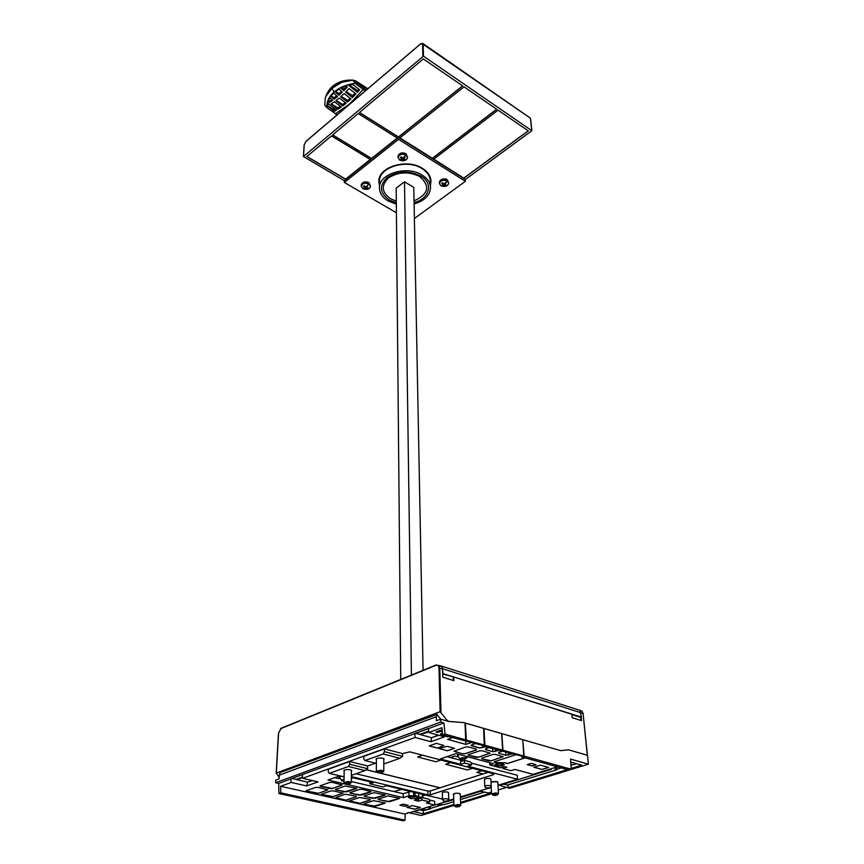 <?xml version="1.0" encoding="UTF-8"?>
<svg xmlns="http://www.w3.org/2000/svg" width="864" height="864" viewBox="0 0 864 864"><rect width="100%" height="100%" fill="white"/><g stroke="black" fill="none" stroke-linecap="round" stroke-linejoin="round"><path stroke-width="1.3" d="M492.718 748.872L492.858 751.68L485.557 749.671L485.557 748.861L488.776 747.77M483.527 745.654L442.595 734.962L445.014 734.087L571.223 769.252L568.804 769.997L521.705 756.918L523.12 756.454L482.306 745.978L483.516 745.524M521.705 756.918L521.662 756.259M555.617 768.982L556.87 769.781L508.118 784.847L508.237 788.076L510.019 788.195L588.395 764.165L587.498 755.33L568.534 749.801L560.693 750.654L463.709 722.574L448.794 721.483L440.672 719.183L440.748 722.045L443.934 722.963L428.447 728.622L428.771 732.499L444.496 736.852L430.834 741.712L415.12 737.456L302.573 778.313L318.028 781.888L306.634 785.938L291.222 782.438L280.649 786.272L405.173 814.147L408.434 812.527L409.547 812.786L434.732 804.946L426.362 803.002L429.851 801.9L421.924 800.042L418.435 801.144L418.403 798.919M588.395 764.165L570.564 759.078L571.223 769.252M522.796 739.843L524.124 756.13M523.012 739.768L560.693 750.654M583.114 713.869L587.434 755.298L568.534 749.801M568.631 749.768L560.79 750.622M466.312 740.027L465.394 723.125L501.638 733.601L502.621 750.136M465.707 739.854L464.983 723.006L463.601 722.606M502.945 750.233L501.865 733.666L522.796 739.714L523.811 756.043M484.013 728.503L484.866 745.189M483.775 728.579L484.531 745.308M484.283 745.027L483.602 728.384M445.014 734.087L443.934 722.963M428.771 732.499L441.947 727.715L442.595 734.962M482.306 745.978L482.274 745.308M498.01 785.268L517.439 779.231L467.737 766.184L471.636 764.899L464.54 763.02L460.642 764.327L440.24 758.97L455.911 753.613L493.592 763.722L489.823 764.953L500.537 767.815L504.306 766.595L506.866 767.286L502.913 768.56L510.98 770.71L514.933 769.446L533.164 774.338L557.356 766.811M448.492 800.518L453.719 799.049M460.393 796.964L487.501 788.54M442.487 799.081L386.435 785.732L382.925 786.92L369.868 783.821L369.868 781.79M351.335 777.373L373.378 782.622L369.868 783.821M411.48 798.714L408.38 797.386C409.028 796.338 411.242 795.852 415.033 795.917L408.964 795.744L403.24 797.602L327.996 780.03L339.844 775.829M415.876 798.638L418.932 797.31L418.554 793.379M418.435 801.144L414.385 800.204L422.388 797.656L418.608 796.759M471.755 742.381L465.89 744.412L447.628 739.368L452.412 737.683M492.858 751.68L498.69 750.524M505.688 751.82L505.883 755.276L498.701 753.3L498.722 752.501L503.01 751.075M505.883 755.276L512.773 753.786M376.38 763.376L364.975 760.536L363.787 759.121L363.809 756.367L384.426 748.883L402.527 753.592L409.795 751.864L493.754 773.852L493.744 774.576L430.315 794.815L427.939 794.88L351.346 776.606M367.643 765.968L367.621 768.679L349.585 764.251L348.386 766.498L329.357 773.334L328.255 771.941L328.309 769.241L349.618 761.519L367.643 765.968L375.527 763.171M448.772 799.502L448.578 792.698L447.606 792.061C444.928 791.705 443.167 791.942 442.325 792.796L442.325 792.86M460.318 794.578L459.508 793.433C456.322 793.001 454.237 793.292 453.233 794.297L453.589 794.761M491.249 786.229L490.925 779.274L489.985 778.626C487.21 778.237 485.374 778.507 484.477 779.425L484.488 779.49M497.891 782.816L497.124 781.639L491.054 782.082M525.107 757.858L507.33 763.614L505.537 762.847L494.608 762.426L494.618 761.659L515.959 754.672M448.438 736.582L442.13 735.361L440.478 734.13L442.13 735.361M442.411 732.834L440.478 734.119M447.379 750.805L439.085 748.58L447.077 746.291L454.572 748.321L447.379 750.805L439.279 748.526M490.115 753.127L478.429 757.296L475.848 757.372L468.547 755.298L478.429 757.296M490.115 753.17L482.285 750.773L479.66 750.859L468.526 754.618L467.996 755.006L468.558 755.406M462.618 753.808L453.967 751.216L465.61 747.004L468.256 746.928L476.345 749.142L476.366 749.952L465.221 753.732L462.618 753.808L453.967 751.194M485.471 746.863L479.617 748.03L471.528 745.794L470.966 745.384L471.496 744.973L475.783 743.504M503.118 756.691L491.422 760.806L488.862 760.882L481.68 758.84L491.422 760.806M503.129 756.734L495.428 754.38L492.826 754.466L481.68 758.171L481.691 758.948M429.138 745.913L436.32 743.364L443.923 745.427L437.53 748.159L429.138 745.913M399.276 798.563L389.761 801.641L378.637 799.708L378.475 799.06L387.958 795.938L399.697 798.271L387.418 801.716M384.847 803.239L375.581 806.231L364.5 804.33L364.316 803.693L373.561 800.669L385.247 802.948L373.27 806.296M332.402 788.497L329.972 788.573L320.587 786.424L320.317 785.732L329.724 782.417L332.176 782.341L342.22 784.922L332.402 788.497L342.209 784.858M318.341 793.379L306.58 791.348L306.299 790.668L315.446 787.45L317.876 787.374L327.899 789.901L318.341 793.379L327.899 789.901M384.793 795.204L375.311 798.325L364.651 796.5L364.457 795.841L373.928 792.677L385.214 794.902L372.946 798.401M332.856 796.63L330.48 796.705L321.926 794.783L321.667 794.124L330.847 790.949L333.256 790.873L343.138 793.13L332.856 796.63L342.954 793.087M356.389 788.605L346.939 791.824L335.966 789.934L335.729 789.264L345.157 785.992L356.789 788.314L344.542 791.899M370.71 791.932L361.238 795.107L350.428 793.249L350.212 792.58L359.662 789.372L362.081 789.296L371.12 791.64L358.862 795.172M412.236 805.626L420.412 807.494L414.904 809.222L406.739 807.354L412.236 805.626M542.149 769.478L533.92 767.232L540.464 765.169L548.683 767.426L542.149 769.478L534.103 767.167M399.892 805.194L403.186 804.146L408.078 805.27L404.784 806.317L399.892 805.194M532.159 765.979L527.224 764.629L531.144 763.376L536.08 764.737L532.159 765.979L527.396 764.575M360.083 803.347L349.261 800.917L359.554 797.483L370.213 799.297L370.397 799.945L360.083 803.347L349.445 800.852M346.054 800.194L336.344 798.023L336.118 797.364L345.319 794.243L356.141 796.09L356.335 796.748L346.054 800.194L335.74 797.612M442.238 730.998L437.486 732.391L436.007 731.981L442.13 729.767M437.486 732.391L442.249 731.117M501.865 765.947L504.317 764.662C503.161 763.301 500.461 763.042 496.206 763.884L494.791 764.899L496.163 765.893L501.865 765.947M447.034 756.648L459.983 760.061L462.056 759.208M489.726 762.685L489.823 764.953M502.913 768.56L502.837 767.07M570.823 763.117L571.633 762.329M508 787.914L567.346 769.586M571.169 768.409L581.688 765.18L570.758 762.08M556.837 769.316L561.341 767.923M570.942 764.942L571.698 764.716M570.91 764.489L572.508 764.942L576.493 763.711M507.967 787.115L506.444 787.45L499.64 785.376L551.34 769.316L550.26 769.025M506.758 784.836L503.496 784.177M460.415 797.558L480.503 791.316L488.495 792.979L490.223 792.45L490.525 794.081L460.609 803.336M405.173 814.147L405.086 820.206L403.142 820.8L278.921 793.53L278.716 783.41L275.605 782.708L275.746 780.095L279.094 778.864L279.277 775.17L436.352 716.71L436.774 714.247L440.705 719.194L436.417 720.76L436.352 716.71M454.853 806.134L453.913 805.432L421.081 815.465L408.283 812.581M276.307 773.075L278.564 733.093L281.016 728.546L436.039 665.28C437.767 664.816 438.739 665.744 438.977 668.077L440.111 711.698L276.307 773.075L279.169 777.384M581.191 717.206L581.515 720.619L572.173 717.692L571.86 714.269L453.708 676.998L453.848 680.638L442.822 677.192L442.541 668.93L441.666 666.317L439.517 665.626M580.997 720.457L580.727 717.368L581.461 717.12L442.703 673.531M577.649 709.625L579.906 710.348L581.461 717.12M571.892 714.582L580.727 717.368M442.714 673.866L453.708 676.998M440.111 711.698L446.98 720.209L448.891 721.44L463.709 722.574M579.992 710.435L582.034 711.18L583.092 713.653L587.304 755.201M440.748 722.045L275.605 782.708M279.277 775.17L280.087 772.567L437.108 714.344M280.346 728.968L281.059 728.352M439.603 665.658L442.001 666.252L442.962 673.423M453.341 680.486L453.233 677.192M436.039 665.28L438.934 665.442L439.787 668.056L438.977 668.077M291.222 782.438L290.768 778.799L428.447 728.622M291.114 778.874L278.716 783.41M415.12 737.456L414.817 733.612M302.443 774.727L302.573 778.313M438.642 735.232L431.611 737.748L415.314 733.201M431.611 737.748L430.834 741.712M431.611 737.672L438.512 735.188M428.706 731.732L420.973 734.551L415.487 733.136M415.487 733.212L428.198 728.557M295.996 779.479L307.616 782.147L312.142 780.527M302.551 777.611L297.13 779.576L291.74 778.507L302.206 774.673M306.634 785.938L307.616 782.147M307.616 782.222L312.26 780.559M405.086 820.206L280.822 792.85L280.649 786.272M280.822 792.85L278.921 793.53M407.279 812.884L407.279 813.488M420.379 809.989L423.274 810.648L423.306 813.845L453.881 804.449M413.37 811.588L423.306 813.845M423.274 810.648L425.822 809.86M416.437 810.637L424.559 808.693L423.479 808.445M434.722 801.176L434.732 804.946M432.281 805.712L453.74 799.632M429.505 799.945L434.732 801.295M425.185 794.966L422.366 796.446M401.814 789.394L393.649 791.489L351.292 781.499M334.8 777.622L339.239 778.658M471.56 763.15L517.288 775.256M462.456 759.24L459.983 760.072L462.877 760.838M450.468 757.555L454.864 756.065L457.801 756.842M339.876 775.84L339.077 776.801M458.104 754.196L457.574 755.017M556.081 767.21L556.891 767.891L555.304 767.448M556.891 767.891L556.783 768.614L554.839 769.219L556.87 769.781M506.012 784.825L507.87 785.117M551.286 768.701L551.34 769.316M460.588 802.386L488.516 793.811L490.277 793.919M429.376 808.11L430.585 808.391L442.984 804.546M437.314 804.73L443.783 804.74L453.794 801.641M460.49 799.578L484.801 792.061M425.93 809.881L430.596 808.823L428.576 808.358L430.218 807.851L430.121 806.803L428.555 806.868M429.343 806.62L430.121 806.803M430.132 807.235L430.218 807.851M424.548 808.121L424.559 808.693M410.756 791.532L403.196 793.714L393.703 791.478M425.153 794.956L422.356 796.295M429.851 801.9L429.808 800.226L428.576 799.092L422.377 797.634L422.323 794.286M415.033 795.917L414.979 792.536M409.482 797.688L408.629 796.986M415.022 795.474L418.608 796.522M418.673 796.813L417.841 797.537M416.491 796.792C418.187 797.288 418.284 797.828 416.761 798.422L410.54 798.509C409.126 798.023 409.136 797.504 410.562 796.964L416.491 796.792M403.24 797.602L403.196 793.714M517.298 775.408L517.439 779.231M460.642 764.327L460.555 761.627L464.443 760.32L470.243 761.864L471.56 763.096L471.636 764.899M464.54 763.02L464.443 760.32M421.924 800.042L421.88 797.818M465.75 740.718L465.89 744.412M482.9 773.96L430.229 790.981L427.853 791.057L427.939 794.88M488.084 772.362L483.019 773.993L476.82 772.384L481.885 770.742M366.228 769.705L377.406 772.438M379.674 772.988L440.024 787.763M422.68 755.233L417.636 756.994L422.55 755.201M450.749 762.588L445.694 764.294L450.63 762.556M476.82 772.384L481.756 770.71M366.163 769.759L377.546 772.546M379.285 772.967L440.024 787.828M356.022 773.744L427.853 791.057M402.527 753.592L402.559 756.356L384.426 751.669L383.195 753.98L364.975 760.536M349.585 764.251L349.618 761.519M351.367 775.386L365.062 770.569L348.386 766.498M329.357 773.334L344.088 776.833M351.41 771.163L351.778 770.72L350.363 769.781C347.004 769.295 344.822 769.586 343.818 770.656L344.174 771.185M365.062 770.569L367.621 768.679M344.995 783.248L344.002 782.503L348.343 781.499L351.281 782.557L350.276 783.238M347.101 784.21L345.697 784.004C344.293 783.227 345.114 782.784 348.16 782.676C350.525 782.978 350.935 783.421 349.402 784.026L347.101 784.21M383.789 763.97L399.956 758.279L383.195 753.98M383.789 759.661L384.156 759.186L382.763 758.225C379.307 757.717 377.06 758.03 376.013 759.164L376.38 759.726M399.956 758.279L402.559 756.356M384.426 748.883L384.426 751.669M377.363 772.016L376.358 771.239L380.884 770.17L383.8 771.25L382.806 771.962M379.49 772.988L378.173 772.794C376.65 771.984 377.482 771.509 380.678 771.368C383.087 771.692 383.465 772.168 381.834 772.794L379.49 772.988M417.636 756.994L435.92 761.746L440.975 760.028M445.694 764.294L467.413 769.943L472.478 768.28M460.674 805.248L460.296 794.081L458.201 793.238M455.609 793.303L453.568 794.264M453.568 794.189L453.913 805.432L458.19 804.47L460.685 805.313M456.656 806.911L455.425 806.738C454.28 806.058 455.134 805.658 457.996 805.561C459.972 805.777 460.35 806.144 459.13 806.674L456.656 806.911M498.431 793.692L497.869 782.298L495.407 781.402M493.322 781.477L491.065 782.244M492.48 794.632L491.497 793.93L495.968 792.893L498.442 793.768M494.262 795.442L493.117 795.28C491.854 794.567 492.739 794.146 495.752 794.016C497.761 794.254 498.107 794.642 496.811 795.193L494.262 795.442M495.655 762.707L494.089 762.016M495.644 762.599L505.526 762.739L507.33 763.506L524.923 757.814M448.276 736.538L447.595 736.873M442.13 735.253L447.617 736.765M447.368 750.697L454.388 748.278M490.104 753.095L478.429 757.188M468.547 755.298L468.007 754.974M462.618 753.7L465.221 753.624L476.356 749.844M485.287 746.809L479.617 747.922L470.966 745.351M503.118 756.659L491.422 760.698M443.761 745.384L437.53 748.159M429.311 745.848L437.53 748.051M378.076 799.308L387.418 801.608M363.928 803.941L373.27 806.198M332.402 788.389L319.95 785.981M318.352 793.271L305.942 790.916M364.068 796.1L372.946 798.304M321.3 794.362L332.856 796.532M335.351 789.512L344.542 791.802M349.823 792.828L358.862 795.074M406.922 807.3L414.904 809.125L420.228 807.462M542.138 769.37L548.5 767.383M400.064 805.14L404.784 806.22L407.905 805.226M532.148 765.871L535.896 764.683M360.083 803.239L370.397 799.848M346.054 800.096L356.335 796.651M436.18 731.916L437.486 732.283M504.317 764.662L501.865 765.839L496.152 765.785L494.791 764.91M503.01 764.878L499.165 763.625L496.12 765.126M495.968 764.932L499.165 763.646L503.129 764.467L499.932 765.742L495.968 764.932M344.38 180.716L303.491 156.535L423.468 56.171L423.155 44.323L422.474 43.254M306.202 141.221L420.487 44.021L423.155 44.323L529.794 117.742M465.307 179.539L531.846 130.723L423.468 56.171M423.317 58.936L462.694 85.914L398.488 137.106L359.381 112.536L423.317 58.936M332.586 134.989L358.182 113.54L397.289 138.056L371.542 158.587L332.586 134.989M463.871 178.178L433.685 159.214L498.064 110.149L528.336 130.896L463.871 178.178L433.782 159.138M306.839 156.578L331.441 135.95L370.386 159.505L345.622 179.248L306.839 156.578M464.054 86.843L496.757 109.253L432.389 158.404L399.838 137.948L464.054 86.843M359.478 112.45L398.488 136.966L462.596 85.849M332.694 134.903L371.542 158.447L397.192 138.002M463.86 178.038L528.228 130.82M306.936 156.492L345.622 179.107L370.289 159.44M399.935 137.873L432.389 158.263L496.66 109.188M398.509 137.452L465.307 179.399L465.394 181.267L398.531 139.342L344.347 182.455L344.38 180.598L398.509 137.452L398.531 139.342M396.425 212.782L344.347 182.455M414.385 218.527L465.394 181.267M367.859 182.174L363.982 182.11M404.471 153.068L400.982 153.122M446.472 179.302L445.889 178.783L441.396 179.518M430.434 184.961L430.952 181.699C430.952 176.483 428.144 172.055 422.539 168.426C407.387 158.166 378.518 166.72 378.853 181.105L379.469 185.598M367.016 181.969L364.813 181.937M370.537 186.3L368.917 182.65C364.986 181.235 362.426 181.958 361.238 184.831L361.238 185.036M368.917 183.978L370.537 186.505C369.36 189.378 366.8 190.112 362.858 188.708L361.228 186.16C362.416 183.298 364.975 182.574 368.917 183.978L365.807 187.002L364.198 185.674L363.388 186.3L364.997 187.628L363.625 188.309L364.1 188.611L367.546 188.741L368.356 188.114L366.746 187.553L367.535 185.771M366.746 187.553L367.654 185.846M367.34 187.823L367.546 188.741M364.64 187.855L365.947 187.002L366.746 187.477M363.982 185.846L365.008 186.451L364.997 187.628M364.576 188.87L364.759 187.931M365.936 188.19L365.947 187.002M403.304 152.885L402.181 152.896M407.581 157.356L405.983 153.706C401.89 152.204 399.233 153.004 398.002 156.114L398.002 156.362M405.994 155.045L407.581 157.594C406.361 160.715 403.704 161.525 399.611 160.034L398.023 157.464C399.254 154.354 401.911 153.544 405.994 155.045L402.764 158.177L401.144 156.784L400.291 157.453L401.911 158.846L400.464 159.581L400.939 159.894L402.862 159.43L404.471 160.034L405.324 159.376L403.715 158.771L403.704 157.572L404.568 156.902M403.715 158.771L405.162 157.248L404.687 156.978M401.468 159.127L402.851 158.242L404.309 159.052M400.874 157.021L401.9 157.648L401.911 158.846M401.414 160.164L401.598 159.214M402.862 159.43L402.851 158.242M404.244 159.095L404.471 160.034M445.986 179.14L441.882 179.312M448.74 183.082L447.25 179.69C443.21 178.254 440.586 179.064 439.376 182.12L439.387 182.358M447.304 181.019L448.751 183.319C447.552 186.376 444.938 187.186 440.888 185.771L439.42 183.46C440.629 180.403 443.254 179.593 447.304 181.019L444.107 184.054L442.552 182.714L441.698 183.352L443.254 184.68L442.238 185.674L445.684 185.803L446.537 185.166L445.014 184.604L444.971 183.568L445.943 182.855M445.014 184.604L446.008 182.887M442.649 185.036L444.118 184.194L445.662 184.907M442.184 183.006L443.254 184.68M442.692 185.922L442.832 185.155M444.161 185.242L444.118 184.194M445.489 185.036L445.684 185.803M379.469 185.49L378.832 181.656M430.952 180.997L430.423 184.853M430.488 186.808L430.337 181.613C430.337 176.515 427.594 172.195 422.118 168.653C407.322 158.63 379.145 166.99 379.469 181.03L379.469 182.218M396.349 204.196L388.141 200.977C382.277 197.402 379.393 192.91 379.469 187.499C379.134 173.491 407.419 165.154 422.269 175.144C427.766 178.675 430.52 182.984 430.52 188.071C429.743 195.631 424.267 200.923 414.104 203.969M414.083 202.662C429.419 198.731 433.804 183.481 420.995 176.105C409.234 170.359 397.969 170.834 387.212 177.541C378.94 185.587 379.663 193.093 389.362 200.059L396.338 202.889M396.317 201.161L390.528 198.72C381.575 192.272 380.916 185.328 388.562 177.908C398.498 171.72 408.899 171.277 419.753 176.58C430.52 186.095 428.62 194.216 414.04 200.934M400.734 679.428L396.198 188.136L404.514 181.807L413.78 187.402L423.058 670.313M404.514 181.807L411.426 675.065M362.297 93.442L363.463 92.448M338.288 113.875L339.023 113.238M353.182 80.125L341.928 82.253L332.057 88.268L326.02 96.12L325.177 98.636L324.81 105.084L327.002 107.482C326.398 101.974 328.73 96.854 334.001 92.092C339.52 87.437 346.518 84.521 355.007 83.311L365.267 90.914M352.901 84.564L359.618 89.802L357.404 92.318L348.613 85.32L352.901 84.564M343.386 87.048L346.108 86.033L347.285 87.07L343.84 90.677L340.956 88.106L343.386 87.048M339.034 89.111L342.382 92.113L338.958 95.278L335.07 91.789L339.034 89.111M333.634 93.042L337.522 96.52L334.13 99.241L330.793 96.271L333.634 93.042M328.925 99.587L329.843 97.762L332.716 100.3L329.368 102.568L328.19 101.552L328.925 99.587M341.334 106.996L337.975 109.264L331.096 104.026L334.444 101.758L341.334 106.996M345.578 92.156L349.034 88.56L355.936 93.917L352.48 97.481L345.578 92.156M346.162 103.248L342.76 105.948L335.869 100.699L339.26 97.988L346.162 103.248M340.697 96.736L344.12 93.593L351.032 98.896L347.598 102.017L340.697 96.736M327.78 106.25L327.812 103.313L336.56 110.128L334.454 111.316L327.78 106.25L327.715 104.35M324.81 105.084L325.134 105.667M352.534 80.384L355.644 81.151L367.654 88.895M353.462 80.406L355.644 81.151M353.322 80.406L355.007 83.311L355.774 82.102L354.575 80.795M326.02 96.12L332.078 87.404L341.928 82.253M349.24 85.18L357.437 90.428L358.83 89.23M357.437 90.428L357.404 92.318M341.723 87.75L343.872 89.111L346.756 86.616M343.872 89.111L343.84 90.677M335.513 91.444L339.001 93.647L341.582 91.411M339.001 93.647L338.958 95.278M331.074 95.882L334.174 97.826L336.604 95.72M334.174 97.826L334.13 99.241M328.363 101.002L329.389 101.639L331.83 99.533M329.389 101.639L329.368 102.568M331.355 103.864L338.008 108.011L340.168 106.164M338.008 108.011L337.975 109.264M352.48 97.481L352.512 95.612L346.162 91.573M352.512 95.612L355.147 93.355M336.215 100.44L342.792 104.566L345.157 102.546M342.792 104.566L342.76 105.948M347.598 102.017L347.63 100.429L341.15 96.336M347.63 100.429L350.158 98.269M334.454 111.316L334.487 110.063L327.791 105.905M334.487 110.063L335.383 109.296M508.118 784.847L508.259 787.741M488.516 793.811L488.484 792.968L491.411 792.083M498.247 789.977L506.444 787.45M442.541 668.93L439.787 668.056L440.953 712.13M580.1 710.564L582.034 711.18L583.222 713.75L580.997 712.984M445.781 720.652L446.98 720.209M436.093 665.01L281.016 728.546M580.975 712.789L442.843 668.812M276.199 773.226L278.456 733.18L281.113 728.266L436.115 664.978L441.666 666.317M428.652 731.117L419.71 734.368M416.686 810.562L417.755 810.81M426.632 810.043L422.939 809.201M489.694 793.768L489.629 792.634M413.716 795.604L413.662 792.223M408.964 795.744L408.91 791.845M351.313 779.533L352.166 777.578M344.023 781.294L343.04 781.121C340.934 780.386 341.269 779.749 344.056 779.198M339.055 777.654L341.323 776.185M466.43 756.432L465.059 757.793C466.312 758.884 465.037 759.316 461.257 759.067L459.864 758.711L457.596 755.903M461.257 759.067C459.994 757.966 461.268 757.544 465.059 757.793M459.432 754.553L457.596 755.795L457.564 754.888M302.53 777.038L295.877 779.458M485.525 748.872L485.557 749.671M495.374 749.606L495.472 751.604M508.334 752.555L508.475 755.201M498.658 752.522L498.701 753.3M493.744 774.576L493.711 773.842M430.229 790.981L430.315 794.815M442.325 792.796L442.508 799.654C443.351 798.822 445.111 798.584 447.8 798.941L448.783 799.567L446.882 801.533M446.688 801.025C447.368 801.554 446.699 801.76 444.701 801.641C444.01 801.122 444.679 800.917 446.688 801.025M443.891 801.436L442.508 799.708M484.477 779.425L484.79 786.445C485.687 785.538 487.523 785.279 490.309 785.657L491.249 786.305L489.326 788.346M489.154 787.817C489.802 788.368 489.1 788.584 487.048 788.465C486.4 787.903 487.102 787.687 489.154 787.817M486.162 788.227L484.79 786.51M530.528 119.167L531.738 130.55M303.491 156.535L304.182 145.152M304.204 144.839L306.029 141.372M422.572 44.345L422.874 56.192M362.858 188.708L364.1 188.611M399.611 160.034L400.939 159.894M440.888 185.771L442.238 185.674M366.401 89.953L355.774 82.102M364.198 88.463L349.272 104.274L335.524 113.702L337.198 114.793M324.918 105.397L326.657 107.503L335.524 113.702L326.722 107.557M334.001 92.092L332.057 88.268M332.078 87.404L332.791 86.119M442.001 666.252L579.906 710.348M490.428 792.385L490.525 794.059M339.077 776.671L341.95 780.84M465.221 758.916L468.191 756.907M351.432 770.191L351.281 782.482M344.196 770.202L344.002 782.503M383.778 758.624L383.8 771.163M376.38 758.7L376.358 771.239M491.162 786.866L491.497 793.93M303.415 156.676L304.117 144.979L306.061 141.275L420.509 43.934L422.906 43.513L530.172 118.001L530.593 118.973M531.846 130.702L530.604 118.994M361.228 186.16L361.238 184.831M398.023 157.464L398.002 156.114M439.42 183.46L439.376 182.12M379.469 181.03L379.469 187.499M335.221 113.756L337.025 114.934M367.837 88.733L355.558 80.806L352.814 80.114C344.714 79.693 337.878 81.832 332.327 86.53C328.73 89.824 326.354 93.841 325.199 98.582"/></g></svg>
